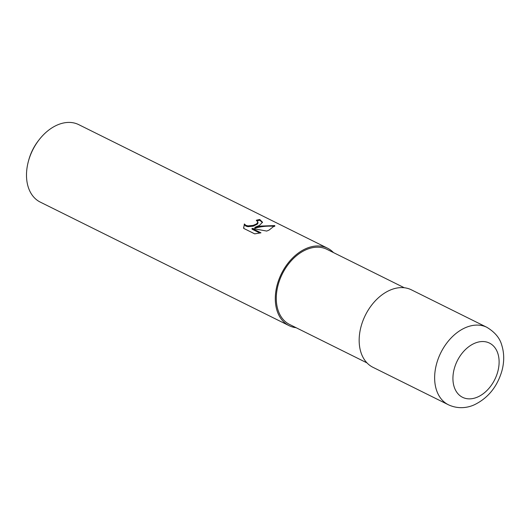 <?xml version="1.0" encoding="UTF-8"?>
<svg xmlns="http://www.w3.org/2000/svg" width="530" height="530" viewBox="0 0 530 530"><rect width="100%" height="100%" fill="white"/><g stroke="black" fill="none" stroke-linecap="round" stroke-linejoin="round"><path stroke-width="0.79" d="M404.291 287.75L326.944 249.345A41.943 29.031 116.4 0 0 306.141 249.709A41.943 29.031 116.4 0 0 277.508 287.459A41.943 29.031 116.4 0 0 289.632 324.486L366.979 362.891M259.488 225.422L254.877 227.35L260.806 226.078L274.785 225.581L268.995 230.146L266.683 231.06L252.022 228.39L260.959 232.822L254.711 233.862L243.687 228.39L244.356 223.958L245.807 225.316L247.907 225.899L253.141 225.396L256.52 223.952L257.924 222.044L256.268 220.281A43.241 29.932 -63.6 0 1 259.766 219.499L262.496 222.196L259.488 225.422M333.463 252.578A43.241 29.932 116.4 0 0 327.52 248.179L78.725 124.636A43.241 29.932 116.4 0 0 57.28 125.014A43.241 29.932 116.4 0 0 39.233 139.622A43.241 29.932 116.4 0 0 28.328 161.584A43.241 29.932 116.4 0 0 40.26 202.102L289.055 325.645A43.241 29.932 116.4 0 0 296.151 327.719M327.52 248.179A43.241 29.932 116.4 0 0 306.075 248.557A43.241 29.932 116.4 0 0 276.561 287.472A43.241 29.932 116.4 0 0 289.055 325.645M39.233 139.622L38.465 140.609A38.922 26.937 116.4 0 0 28.653 160.378L28.328 161.584M274.699 226.37C268.167 225.76 261.575 226.35 254.923 228.125L254.877 227.35M274.805 225.939L274.785 225.581M259.919 233.074L252.061 229.172L252.022 228.39M262.463 222.593L259.813 220.288A42.38 29.329 116.4 0 0 257.156 220.831M257.924 222.044L257.951 223.123L257.202 224.243L253.181 226.164L247.954 226.681L245.847 226.098L244.403 224.74L243.588 227.82M244.403 224.74L244.356 223.958M259.813 220.288L259.766 219.499M486.865 327.308L411.386 289.824A43.241 29.932 116.4 0 0 389.941 290.202A43.241 29.932 116.4 0 0 360.426 329.117A43.241 29.932 116.4 0 0 372.921 367.29L448.4 404.768A43.241 29.932 116.4 0 1 435.899 366.594A43.241 29.932 116.4 0 1 465.419 327.686A43.241 29.932 116.4 0 1 486.865 327.308L486.865 327.308C494.854 332.138 499.803 338.034 501.711 345.01C504.315 353.245 504.361 361.944 501.85 371.093C497.133 386.907 487.971 398.136 474.37 404.774C468.268 407.603 458.569 409.531 448.4 404.768M477.563 397.05A30.27 20.955 116.4 0 0 499.061 360.148A30.27 20.955 116.4 0 0 474.469 343.354A30.27 20.955 116.4 0 0 452.978 380.255A30.27 20.955 116.4 0 0 477.563 397.05"/></g></svg>
